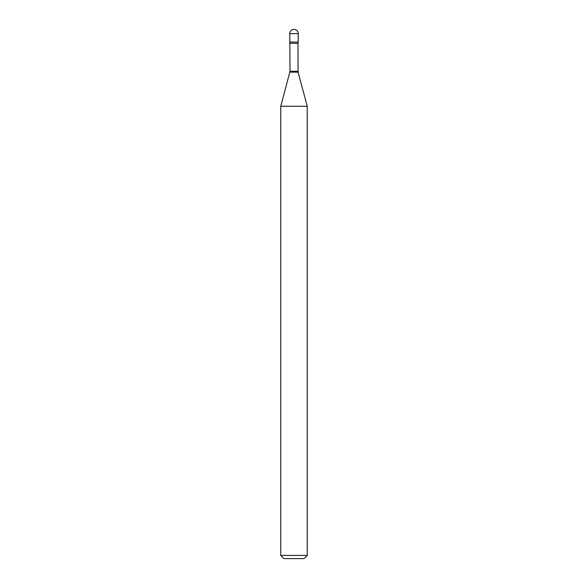 <?xml version="1.0" encoding="UTF-8"?>
<svg xmlns="http://www.w3.org/2000/svg" width="588" height="588" viewBox="0 0 588 588"><rect width="100%" height="100%" fill="white"/><g stroke="black" fill="none" stroke-linecap="round" stroke-linejoin="round"><path stroke-width="0.88" d="M290.024 43.343L297.976 43.343L298.234 42.101L289.766 42.101L298.234 42.101L298.234 33.634L289.766 33.634L290.024 71.317L280.77 106.259L280.77 555.425L307.23 555.425L304.055 558.6L283.945 558.6L280.77 555.425M297.976 43.343L298.087 72.14L307.23 106.259L280.77 106.259M297.976 71.317L290.024 71.317M298.087 72.14L289.913 72.14M298.234 33.634A4.234 4.234 0 0 0 294 29.4A4.234 4.234 0 0 0 289.766 33.634M307.23 106.259L307.23 555.425"/></g></svg>
